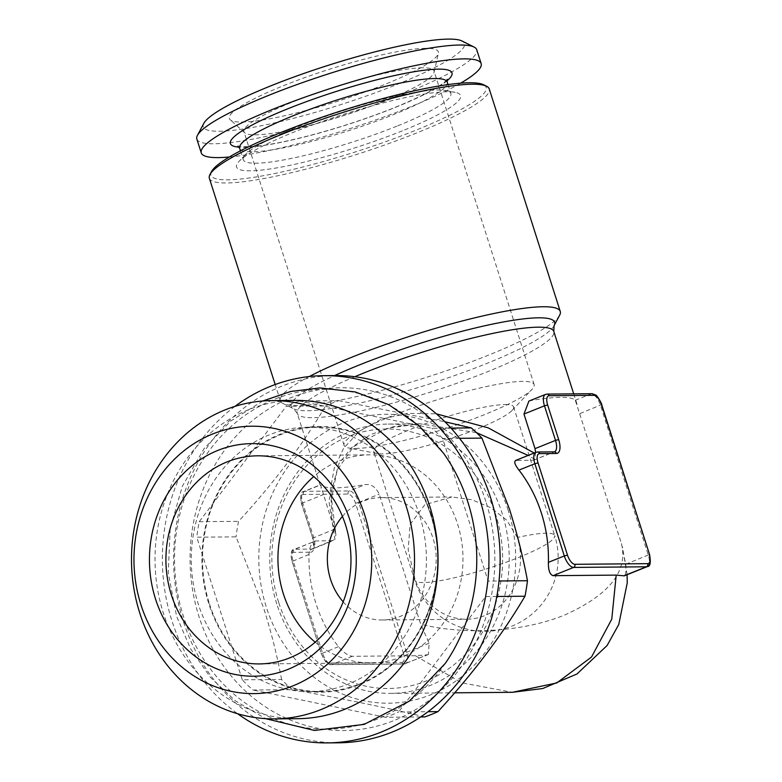 <?xml version="1.0" encoding="UTF-8"?>
<svg xmlns="http://www.w3.org/2000/svg" width="782" height="782" viewBox="0 0 782 782"><rect width="100%" height="100%" fill="white"/><g stroke="black" fill="none" stroke-linecap="round" stroke-linejoin="round"><path stroke-width="0.59" stroke-dasharray="3.91 2.93" d="M505.113 404.548A73.449 11.046 -17.7 0 1 513.618 406.904A73.449 11.046 -17.7 0 1 512.034 410.462A73.449 11.046 -17.7 0 1 447.011 439.758A73.449 11.046 -17.7 0 1 377.032 453.55A73.449 11.046 -17.7 0 1 373.679 451.566A73.449 11.046 -17.7 0 1 373.855 449.963A73.449 11.046 -17.7 0 1 429.22 422.388A73.449 11.046 -17.7 0 1 505.113 404.548M517.352 537.478L506.785 520.196L490.754 507.714L471.957 499.766L451.849 496.971L424.841 504.703L410.12 524.448L408.155 549.834L414.91 578.621A61.211 54.427 -90.5 0 0 466.668 619.256A61.211 54.427 -90.5 0 0 517.352 537.478A73.449 11.046 162.3 0 1 546.178 533.207A73.449 11.046 162.3 0 1 554.682 535.553L513.618 406.904M431.214 514.693A132.832 118.111 -90.5 0 0 378.312 443.922A132.832 118.111 -90.5 0 0 243.974 457.548A132.832 118.111 -90.5 0 0 208.892 603.978A132.832 118.111 -90.5 0 0 380.326 673.703A132.832 118.111 -90.5 0 0 431.214 514.693M209.41 603.763A132.207 117.564 -90.5 0 0 321.216 691.532A132.207 117.564 -90.5 0 0 430.696 514.898A132.207 117.564 -90.5 0 0 318.89 427.128A132.207 117.564 -90.5 0 0 209.41 603.763M508.144 510.196A144.455 128.444 -90.5 0 0 289.213 465.192A144.455 128.444 -90.5 0 0 364.412 700.838A144.455 128.444 -90.5 0 0 508.144 510.196M278.666 602.355A129.763 115.384 89.5 0 1 407.774 431.097A129.763 115.384 89.5 0 1 475.329 642.775A129.763 115.384 89.5 0 1 278.666 602.355M229.312 156.996A146.899 22.092 162.3 0 0 460.657 83.166M402.368 130.829A117.603 17.693 -17.7 0 1 281.168 167.094A117.603 17.693 -17.7 0 1 239.067 161.346A117.603 17.693 -17.7 0 1 343.19 114.446A117.603 17.693 -17.7 0 1 455.232 92.364A117.603 17.693 -17.7 0 1 402.368 130.829M396.904 126.156A108.952 16.383 -17.7 0 1 243.27 159.714A108.952 16.383 -17.7 0 1 245.626 154.425A108.952 16.383 -17.7 0 1 342.076 110.976A108.952 16.383 -17.7 0 1 445.877 90.526A108.952 16.383 -17.7 0 1 450.852 93.469A108.952 16.383 -17.7 0 1 396.904 126.156M528.925 401.078L530.489 400.628A134.66 20.254 -17.7 0 1 575.288 400.237L621.446 543.539L625.727 564.281C626.362 571.779 625.717 575.64 623.811 575.865M415.457 655.736L352.32 656.284C348.029 655.658 343.396 652.452 338.44 646.655A134.66 119.734 89.5 0 1 309.007 554.418C309.613 546.579 311.783 542.112 315.527 540.997L295.019 549.228A2.444 2.18 -90.5 0 0 293.709 552.356L310.503 552.209A2.444 2.18 89.5 0 1 311.822 549.081L295.019 549.228A12.238 5.288 68.1 0 0 294.14 549.394A12.238 5.288 68.1 0 0 293.094 560.811L322.536 653.048A12.238 5.288 68.1 0 0 331.812 664.524L404.617 663.889L427.197 654.817L415.457 655.736L461.419 682.715L512.337 692.314M427.207 654.817L428.448 654.505L429.123 643.234L420.696 624.153L379.221 494.185C375.976 487.196 371.352 483.99 365.341 484.557A134.66 20.254 -17.7 0 1 320.532 484.948L335.82 534.086L330.375 489.806L334.217 468.281L343.611 448.282L359.358 431.263L381.362 419.142L407.921 413.346L436.385 413.854M621.446 543.539C628.239 571.153 609.325 594.965 564.712 614.994C521.555 632.618 463.081 635.072 420.696 624.153M425.623 48.328A109.666 16.49 162.3 0 0 301.138 78.933A109.666 16.49 162.3 0 0 230.221 119.773A109.666 16.49 162.3 0 0 338.86 100.888A109.666 16.49 162.3 0 0 438.36 53.342A109.666 16.49 162.3 0 0 425.623 48.328M422.495 67.79A99.773 15.005 162.3 0 0 313.24 94.192A99.773 15.005 162.3 0 0 243.955 131.65A99.773 15.005 162.3 0 0 244.717 132.793A99.773 15.005 162.3 0 0 255.499 134.846A99.773 15.005 162.3 0 0 360.707 109.881A99.773 15.005 162.3 0 0 434.078 72.355A99.773 15.005 162.3 0 0 434.039 70.986A99.773 15.005 162.3 0 0 422.495 67.79M196.849 139.069A146.899 22.092 162.3 0 0 343.503 115.453A146.899 22.092 162.3 0 0 476.737 49.735M343.181 601.857A61.211 54.427 -90.5 0 0 382.31 619.999A61.211 54.427 -90.5 0 0 432.993 538.221A61.211 54.427 -90.5 0 0 381.235 497.587A61.211 54.427 -90.5 0 0 342.428 516.403M211.551 171.551A144.455 21.73 162.3 0 0 227.679 179.84A144.455 21.73 162.3 0 0 395.868 137.964A144.455 21.73 162.3 0 0 483.569 84.739M203.799 123.39A137.104 20.625 162.3 0 0 340.111 104.827A137.104 20.625 162.3 0 0 461.986 40.987M419.494 514.996A132.207 117.564 -90.5 0 0 307.697 427.226A132.207 117.564 -90.5 0 0 191.297 560.459A132.207 117.564 -90.5 0 0 310.014 691.63A132.207 117.564 -90.5 0 0 419.494 514.996M424.782 716.908C387.012 707.778 342.839 698.697 292.282 689.675L252.977 690.017A165.266 146.948 -90.5 0 1 242.273 679.812L281.579 679.47A165.266 146.948 -90.5 0 0 292.282 689.675M281.579 679.47C277.258 656.098 271.295 632.315 263.671 608.122L236.066 536.853L196.761 537.195A165.266 146.948 -90.5 0 1 199.254 521.692L286.241 406.317L325.547 405.966C302.937 444.372 273.944 482.836 238.559 521.35A165.266 146.948 -90.5 0 0 236.066 536.853M450.94 428.086L431.938 428.253L299.438 401.019L338.743 400.667A165.266 146.948 -90.5 0 0 325.547 405.966M338.743 400.667L444.919 421.781M459.552 438.311L442.632 438.458L488.144 581.075L499.024 580.977M276.808 603.978A134.66 119.734 89.5 0 1 388.322 424.069A134.66 119.734 89.5 0 1 479.757 470.451A134.66 119.734 89.5 0 1 498.73 614.124A134.66 119.734 89.5 0 1 390.677 693.38A134.66 119.734 89.5 0 1 276.808 603.978M534.184 453.003L535.514 453.892L534.624 459.259L533.08 460.227L515.553 460.481M533.891 460.09L553.597 451.986A12.238 5.288 68.1 0 0 554.477 451.82L533.891 460.08M534.624 459.259L528.173 455.407M476.463 432.642L420.051 423.795L393.786 426.581L370.375 434.636L351.773 447.431L338.909 463.599L328.88 500.773L334.931 539.453L335.928 534.448L331.842 514.468L331.089 500.294L337.238 469.943L353.503 446.708L387.354 428.253L419.983 423.795M309.007 554.418L291.882 561.544C290.376 553.509 291.129 549.463 294.14 549.394L315.527 540.997L333.288 540.645L312.702 548.915A12.238 5.288 -111.9 0 1 311.822 549.081L334.931 539.453M535.514 453.892L535.611 452.426M496.805 596.48L485.651 596.578L398.673 711.952L428.067 711.698M559.658 315.185A146.899 22.092 -17.7 0 1 447.842 370.267A146.899 22.092 -17.7 0 1 297.375 405.496A146.899 22.092 -17.7 0 1 283.016 403.463A146.899 22.092 -17.7 0 1 280.367 400.785A146.899 22.092 -17.7 0 1 309.281 376.543M209.351 178.267A146.899 22.092 162.3 0 0 226.36 182.968A146.899 22.092 162.3 0 0 387.227 144.103A146.899 22.092 162.3 0 0 489.249 88.943M315.175 642.198A104.055 92.52 -90.5 0 0 371.372 662.941A104.055 92.52 -90.5 0 0 457.538 523.92A104.055 92.52 -90.5 0 0 369.544 454.841A104.055 92.52 -90.5 0 0 313.729 476.561M355.585 448.448A99.773 15.005 162.3 0 0 452.436 426.346A99.773 15.005 162.3 0 0 531.975 389.426A99.773 15.005 162.3 0 0 534.126 384.588A99.773 15.005 162.3 0 0 522.572 381.391A99.773 15.005 162.3 0 0 413.326 407.793A99.773 15.005 162.3 0 0 344.031 445.251A99.773 15.005 162.3 0 0 348.596 447.949A99.773 15.005 162.3 0 0 355.585 448.448M295.137 400.404A159.137 141.513 -90.5 0 0 155.031 560.782A159.137 141.513 -90.5 0 0 297.922 718.678M199.254 521.692L238.559 521.35M234.971 406.376A183.623 163.282 -90.5 0 0 171.981 620.996A183.623 163.282 -90.5 0 0 237.66 713.761M335.243 375.565A183.623 163.282 -90.5 0 0 173.584 560.616A183.623 163.282 -90.5 0 0 338.459 742.802M485.876 501.536A171.385 152.392 -90.5 0 0 226.125 448.145A171.385 152.392 -90.5 0 0 315.351 727.719A171.385 152.392 -90.5 0 0 485.876 501.536M485.651 596.578A165.266 146.948 -90.5 0 0 488.144 581.075M242.273 679.812L196.761 537.195M420.696 716.947L385.477 717.26A165.266 146.948 -90.5 0 0 398.673 711.952M445.388 663.263A169.958 151.121 89.5 0 1 302.214 727.123A169.958 151.121 89.5 0 1 183.428 616.402A169.958 151.121 89.5 0 1 251.824 410.824A169.958 151.121 89.5 0 1 443.541 453.218M385.477 717.26L252.977 690.017M442.632 438.458A165.266 146.948 -90.5 0 0 431.938 428.253M299.438 401.019A165.266 146.948 -90.5 0 0 286.241 406.317M414.91 578.621A73.449 11.046 162.3 0 0 414.734 580.215A73.449 11.046 162.3 0 0 423.238 582.57A73.449 11.046 162.3 0 0 503.667 563.138A73.449 11.046 162.3 0 0 554.682 535.553A73.449 73.449 0 0 1 507.039 627.858A73.449 73.449 0 0 1 414.734 580.215L373.679 451.566M554.311 451.849A2.444 2.18 -90.5 0 0 553.597 451.986L536.794 452.133A2.444 2.18 -90.5 0 1 537.508 451.996M625.737 564.281L649.529 554.477M575.288 400.237L591.202 393.854A12.238 5.288 -111.9 0 1 600.478 405.33L648.317 555.21A12.238 5.288 -111.9 0 1 647.281 566.618M446.991 80.829A116.293 17.487 -17.7 0 1 394.411 107.769A116.293 17.487 -17.7 0 1 239.096 147.172M545.513 394.411A12.238 5.288 -111.9 0 1 546.393 394.245L591.202 393.854A2.444 2.18 89.5 0 1 591.915 393.708M579.97 413.57L601.69 404.597M352.32 656.284L331.812 664.524A2.444 2.18 89.5 0 1 331.099 664.671L403.903 664.026A2.444 2.18 89.5 0 0 404.617 663.889A12.238 5.288 68.1 0 0 405.506 663.713A12.238 5.288 68.1 0 0 406.542 652.305L429.123 643.234M310.503 552.209A14.692 6.344 68.1 0 0 312.81 538.319L301.774 503.725A9.795 4.233 -111.9 0 1 303.308 494.468L348.117 494.068A9.795 4.233 -111.9 0 1 355.536 503.256L403.375 653.136L406.542 652.305L358.703 502.425L379.221 494.185M355.536 503.256L358.703 502.425A12.238 5.288 68.1 0 0 349.427 490.94L304.618 491.34A12.238 5.288 68.1 0 0 303.739 491.507A12.238 5.288 68.1 0 0 302.702 502.914L323.21 494.674M447.206 82.032A108.952 16.383 -17.7 0 1 393.258 114.719A108.952 16.383 -17.7 0 1 239.624 148.277M338.44 646.655L321.324 653.781L292.165 561.623A9.795 4.233 -111.9 0 1 293.709 552.356M292.165 561.623L321.324 653.781L325.341 661.328C327.453 663.722 329.369 664.837 331.099 664.671A2.444 2.18 89.5 0 1 329.027 663.038A9.795 4.233 -111.9 0 1 321.607 653.86M554.047 325.742A138.248 20.791 -17.7 0 1 448.819 377.589A138.248 20.791 -17.7 0 1 307.228 410.736A138.248 20.791 -17.7 0 1 293.709 408.83A138.248 20.791 -17.7 0 1 334.598 375.575M354.793 376.719A134.66 20.254 162.3 0 0 297.238 413.365A134.66 20.254 162.3 0 0 312.829 417.686A134.66 20.254 162.3 0 0 460.285 382.046A134.66 20.254 162.3 0 0 553.803 331.49M530.489 400.628L546.393 394.245A2.444 2.18 89.5 0 1 547.107 394.099M303.308 494.468A2.444 2.18 89.5 0 1 304.618 491.34L320.532 484.948M348.117 494.068A2.444 2.18 89.5 0 1 349.427 490.94L365.341 484.557M428.448 654.505L403.903 664.026A2.444 2.18 89.5 0 1 401.831 662.403L329.027 663.038M403.375 653.136A9.795 4.233 -111.9 0 1 401.831 662.403M516.286 460.373L536.794 452.133A12.238 5.288 -111.9 0 0 535.914 452.309M301.774 503.725L302.702 502.914L313.738 537.508A12.238 5.288 -111.9 0 1 312.702 548.915C311.754 546.892 315.136 554.555 312.526 538.241L334.246 529.267M312.81 538.319L301.49 503.647C299.985 495.622 300.738 491.575 303.739 491.507L320.337 484.84M245.626 154.425L239.067 161.346M445.877 90.526L455.232 92.364M627.096 574.731L622.472 546.97M434.078 72.355L438.36 53.342M244.717 132.793L230.221 119.773M382.31 619.999L466.668 619.256M381.235 497.587L451.849 496.961M310.014 691.63L321.216 691.532M307.697 427.226L318.89 427.128M238.011 146.068C236.164 146.645 241.159 146.801 253.026 146.547C267.913 145.247 287.796 141.317 312.673 134.739C341.001 127.114 368.078 118.16 393.884 107.877C421.869 96.342 439.23 87.32 445.935 80.81L447.236 79.295M240.436 150.828L243.27 159.714M448.018 84.583L450.852 93.469M283.016 403.463L293.709 408.83L297.238 413.365L321.138 488.271M390.677 693.38L454.704 692.813M388.322 424.069L420.051 423.795M573.714 393.864L577.712 406.396M534.126 384.588L434.039 70.986M344.031 445.251L243.955 131.65M512.034 410.462L531.975 389.426M377.032 453.55L348.596 447.949M259.36 663.918L371.372 662.941M257.532 455.818L369.544 454.841M380.326 673.703C406.337 655.99 423.903 630.331 433.033 596.725C442.504 556.461 437.197 518.974 417.109 484.273C406.777 467.353 393.845 453.902 378.312 443.922M262.801 400.99L230.788 420.97L204.024 448.682L182.382 486.14L170.202 528.456L168.228 572.815L176.595 616.284L190.622 648.845L210.505 677.486L235.421 700.916L265.587 718.648M280.367 400.785L275.186 384.539"/><path stroke-width="1.17" d="M460.657 83.166A146.899 22.092 162.3 0 0 481.155 63.577A146.899 22.092 162.3 0 0 464.146 58.865A146.899 22.092 162.3 0 0 303.279 97.74A146.899 22.092 162.3 0 0 201.257 152.901A146.899 22.092 162.3 0 0 229.312 156.996M591.915 393.708A2.444 2.18 89.5 0 1 593.988 395.33L549.179 395.721A2.444 2.18 89.5 0 0 547.107 394.099L591.915 393.708L595.385 394.91C596.979 394.656 602.551 405.076 601.69 404.597L649.529 554.477C651.035 562.512 650.282 566.559 647.281 566.618L624.339 575.835L616.206 575.112L611.768 619.168L591.505 657.036L556.764 682.95L512.337 692.314L542.757 688.522L577.008 673.967L607.106 645.512L618.787 624.447L627.262 582.766L627.096 574.731M481.155 63.577L476.737 49.735A146.899 22.092 162.3 0 0 474.088 47.057A146.899 22.092 162.3 0 0 459.728 45.033A146.899 22.092 162.3 0 0 309.261 80.253A146.899 22.092 162.3 0 0 197.455 135.345A146.899 22.092 162.3 0 0 196.849 139.069L201.257 152.901M342.428 516.403A61.211 54.427 -90.5 0 0 343.181 601.857M309.281 376.543A146.899 22.092 -17.7 0 1 543.255 306.749A146.899 22.092 -17.7 0 1 560.264 311.461L489.249 88.943A146.899 22.092 162.3 0 0 486.6 86.255L483.569 84.739A144.455 21.73 162.3 0 0 341.959 110.604A144.455 21.73 162.3 0 0 211.551 171.551L209.957 174.542A146.899 22.092 162.3 0 0 209.351 178.267L275.186 384.539M474.088 47.057L461.986 40.987A137.104 20.625 162.3 0 0 448.585 39.1A137.104 20.625 162.3 0 0 308.157 71.973A137.104 20.625 162.3 0 0 203.799 123.39L197.455 135.345M459.552 438.311L481.937 438.115L509.551 509.375C517.156 533.568 523.129 557.351 527.459 580.723L499.024 580.977M496.805 596.48L524.966 596.236A165.266 146.948 -90.5 0 0 527.459 580.723M524.966 596.236C502.357 634.632 473.364 673.097 437.979 711.61L428.067 711.698M420.696 716.947L424.782 716.908A165.266 146.948 -90.5 0 0 437.979 711.61M444.919 421.781L471.243 427.901L450.94 428.086M481.937 438.115A165.266 146.948 -90.5 0 0 471.243 427.901M515.553 460.481L535.914 452.309A12.238 5.288 -111.9 0 0 534.868 463.716L538.036 462.885L567.478 555.112L564.311 555.953L534.868 463.716L518.965 470.099A134.66 119.734 89.5 0 1 548.397 562.336C548.26 570.166 549.824 574.604 553.079 575.669L616.206 575.112M516.286 460.373C513.588 461.067 514.478 464.303 518.965 470.099M528.173 455.407L476.463 432.642M436.385 413.854L488.281 427.881L534.184 453.003M535.611 452.426L535.005 448.643L523.969 414.059L528.925 401.078L545.513 394.411A12.238 5.288 -111.9 0 0 544.477 405.819L547.644 404.988L558.68 439.572L555.513 440.413L544.477 405.819L523.969 414.059M560.264 311.461A146.899 22.092 -17.7 0 1 559.658 315.185L554.047 325.742L553.803 331.49A134.66 20.254 162.3 0 0 552.894 330.072A134.66 20.254 162.3 0 0 354.793 376.719M486.6 86.255A146.899 22.092 162.3 0 0 342.584 112.559A146.899 22.092 162.3 0 0 209.957 174.542M313.729 476.561A104.055 92.52 -90.5 0 0 315.175 642.198M406.19 506.257A159.137 141.513 -90.5 0 0 271.618 400.609A159.137 141.513 -90.5 0 0 131.503 560.987A159.137 141.513 -90.5 0 0 274.404 718.883A159.137 141.513 -90.5 0 0 406.19 506.257M274.404 718.883L297.922 718.678A159.137 141.513 -90.5 0 0 429.709 506.052A159.137 141.513 -90.5 0 0 295.137 400.404L271.618 400.609M364.735 514.986A133.702 118.884 -90.5 0 0 162.099 473.335A133.702 118.884 -90.5 0 0 231.707 691.435A133.702 118.884 -90.5 0 0 364.735 514.986M237.66 713.761A183.623 163.282 -90.5 0 0 327.267 742.9A183.623 163.282 -90.5 0 0 479.327 497.567A183.623 163.282 -90.5 0 0 324.041 375.663A183.623 163.282 -90.5 0 0 234.971 406.376M327.267 742.9L338.459 742.802A183.623 163.282 -90.5 0 0 490.529 497.469A183.623 163.282 -90.5 0 0 335.243 375.565L324.041 375.663M345.527 524.898A104.055 92.52 -90.5 0 0 257.532 455.818A104.055 92.52 -90.5 0 0 165.921 560.684A104.055 92.52 -90.5 0 0 259.36 663.918A104.055 92.52 -90.5 0 0 345.527 524.898M350.17 520.832A116.293 103.41 -90.5 0 0 173.917 484.605A116.293 103.41 -90.5 0 0 234.453 674.319A116.293 103.41 -90.5 0 0 350.17 520.832M262.801 400.99L290.816 391.45L319.985 387.94L355.272 391.938L388.771 404.705L418.702 425.516L443.541 453.218A169.958 151.121 89.5 0 1 445.388 663.263L409.357 701.122L364.148 724.386L314.452 730.456L265.587 718.648M558.68 439.572A14.692 6.344 -111.9 0 1 556.383 453.472A2.444 2.18 -90.5 0 0 554.311 451.849L554.477 451.82A12.238 5.288 68.1 0 0 555.513 440.413L535.005 448.643M649.529 554.477L601.407 404.519A9.795 4.233 68.1 0 0 593.988 395.33M647.281 566.618A12.238 5.288 -111.9 0 1 646.391 566.794A2.444 2.18 -90.5 0 0 647.711 563.666A9.795 4.233 68.1 0 0 649.246 554.399M567.478 555.112A9.795 4.233 68.1 0 0 574.897 564.301A2.444 2.18 89.5 0 1 573.587 567.429A12.238 5.288 -111.9 0 1 564.311 555.953L548.397 562.336M239.096 147.172A116.293 17.487 -17.7 0 1 335.889 91.572A116.293 17.487 -17.7 0 1 446.991 80.829M623.811 575.865L646.391 566.794L573.587 567.429L553.079 575.669M238.011 146.068L239.624 148.277A108.952 16.383 -17.7 0 1 338.43 99.549A108.952 16.383 -17.7 0 1 447.206 82.032L447.236 79.295M334.598 375.575A138.248 20.791 -17.7 0 1 538.612 317.815A138.248 20.791 -17.7 0 1 554.047 325.742M549.179 395.721A9.795 4.233 68.1 0 0 547.644 404.988M574.897 564.301L647.711 563.666M556.383 453.472L539.58 453.619A2.444 2.18 -90.5 0 0 537.508 451.996L554.311 451.849M539.58 453.619A9.795 4.233 68.1 0 0 538.036 462.885M239.624 148.277L240.436 150.828M447.206 82.032L448.018 84.583M547.107 394.099L545.513 394.411M454.704 692.813L512.337 692.305M553.803 331.49L573.714 393.864M537.508 451.996L535.914 452.309"/></g></svg>
